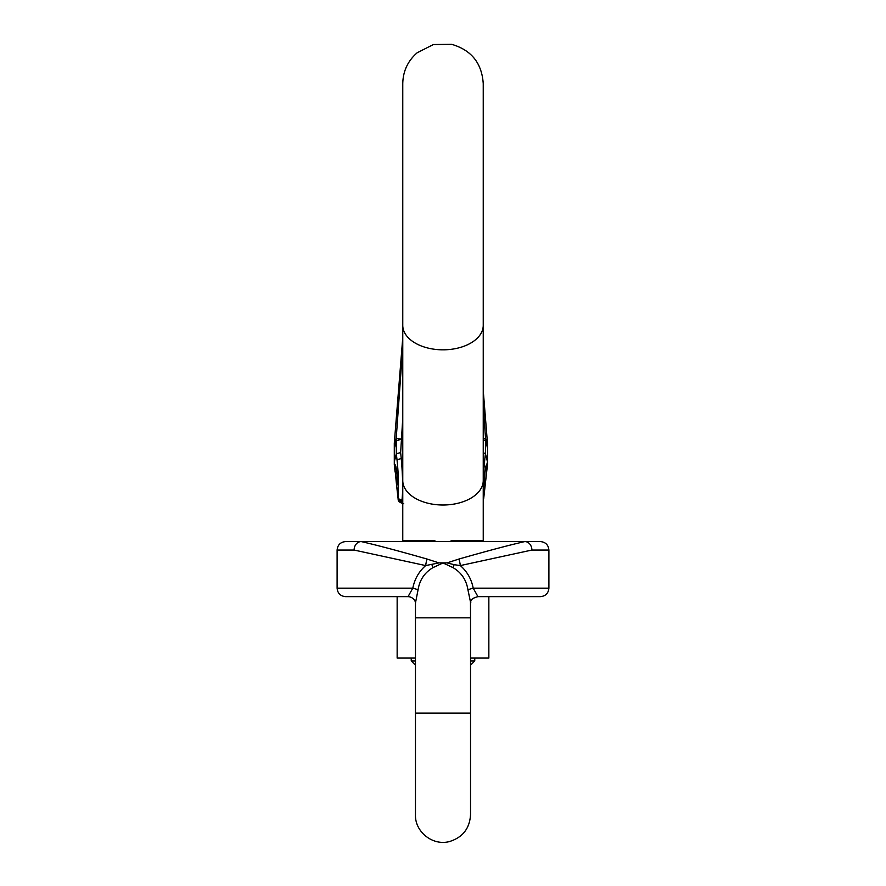 <?xml version="1.0" encoding="UTF-8"?>
<svg xmlns="http://www.w3.org/2000/svg" width="886" height="886" viewBox="0 0 886 886"><rect width="100%" height="100%" fill="white"/><g stroke="black" fill="none" stroke-linecap="round" stroke-linejoin="round"><path stroke-width="1.33" d="M454.13 564.681L447.042 562.887L458.937 559.044A8.472 1.373 82.2 0 1 460.332 565.578L454.13 564.681A8.472 0.886 -65.6 0 0 453.034 567.627C461.429 572.6 466.39 580.009 467.941 589.832L470.477 601.915L470.532 617.83L415.468 617.83L415.468 602.956C416.066 603.399 414.46 596.965 408.047 596.643L345.573 596.643C340.434 596.145 337.61 593.321 337.101 588.171L412.798 588.171C414.637 579.023 418.934 571.492 425.668 565.578L354.112 550.051L337.101 550.051C337.61 544.912 340.434 542.088 345.573 541.579L540.427 541.579C545.566 542.088 548.39 544.912 548.899 550.051L531.888 550.051L460.332 565.578C467.143 571.548 471.441 579.09 473.202 588.171L548.899 588.171L548.899 550.051M548.899 588.171C548.39 593.321 545.566 596.145 540.427 596.643L477.953 596.643L473.202 588.171A8.472 0.598 166.1 0 0 467.941 589.832M453.034 567.627L443 562.964L432.966 567.627C424.582 572.6 419.61 579.998 418.059 589.832A8.472 0.598 13.9 0 0 412.798 588.171L408.047 596.643M415.468 602.956L418.059 589.832M447.042 562.887L438.958 562.887L425.668 565.578A8.472 1.373 97.8 0 1 427.063 559.044L438.958 562.887M458.937 559.044C487.566 550.87 509.516 545.045 524.778 541.579A8.472 7.11 -90 0 1 531.888 550.051M354.112 550.051A8.472 7.11 90 0 1 361.222 541.579C376.484 545.045 398.434 550.87 427.063 559.044M432.966 567.627A8.472 0.886 65.6 0 0 431.87 564.681M488.85 596.643L488.85 658.065L470.532 658.065M415.468 658.065L397.149 658.065L397.149 596.643M483.756 495.064L484.852 485.306C483.822 481.74 485.406 464.297 486.713 464.84L487.477 461.827L485.428 453.732L484.742 459.79C483.247 474.375 482.914 486.137 483.756 495.064L483.235 499.66M487.477 448.504L487.477 443.277L485.561 438.459L487.477 448.504L487.477 464.718L483.69 498.574M487.078 465.405L486.658 472.028M485.262 484.487L484.852 485.306M396.496 484.487L394.292 461.827L396.33 453.732L397.017 459.79C398.523 474.375 398.844 486.137 398.002 495.064L396.496 484.487L398.08 498.574M394.691 465.405L395.056 464.84C396.363 464.297 397.947 481.74 396.917 485.306M402.765 337.61L394.292 443.277L394.292 464.718L395.101 472.028M398.002 495.064L398.191 499.017L402.133 501.454L401.923 500.49C403.097 490.955 402.864 476.801 401.214 458.051L400.638 452.58L402.765 418.225M487.477 443.277L483.235 390.449M483.235 406.065L485.55 438.426M483.235 439.478L485.517 440.84L485.428 453.732L483.235 452.613M483.235 500.003L483.678 498.63M485.561 438.448L483.235 438.47M484.742 459.79L483.235 458.66M394.292 443.277L396.197 438.459L396.33 453.732L400.638 452.58M402.765 346.559L396.208 438.426M394.292 448.504L396.241 440.84L401.646 439.091M402.765 503.27L398.091 498.63M398.246 498.585L402.067 500.49M396.208 438.448L401.646 439.146M397.017 459.79L402.765 458.051M415.468 665.198L411.237 660.956L415.468 660.956M470.532 660.956L474.763 660.956L474.763 658.065M483.235 325.372A40.235 24.454 180 0 1 443 349.826A40.235 24.454 180 0 1 402.765 325.372L402.765 83.616C403.008 71.212 407.815 60.924 417.173 52.761L433.376 44.544L451.55 44.3C471.308 49.993 481.873 63.105 483.235 83.616L483.235 540.659L451.118 540.659M483.235 483.667L483.235 342.971M402.765 325.372L402.765 540.659L434.882 540.659M475.959 540.659L483.235 540.659M410.041 540.659L402.765 540.659M402.765 340.014L402.765 315.006M402.765 483.667L402.765 342.971M470.532 713.13L415.468 713.13L415.468 814.788C414.825 831.865 432.889 846.241 449.612 841.512C462.702 837.392 469.669 828.476 470.532 814.788L470.532 617.83M402.765 502.063L402.133 501.454L402.765 501.487M483.235 480.555A40.235 24.454 180 0 1 443 505.009A40.235 24.454 180 0 1 402.765 480.555M415.468 617.83L415.468 713.13M337.101 588.171L337.101 550.051M477.953 596.643C467.841 599.235 471.729 603.067 470.51 602.945M483.667 498.807L483.235 500.269M398.091 498.807L398.179 499.139C397.892 501.166 399.752 502.694 403.75 503.724M474.763 541.579L474.763 540.659M411.237 660.956L411.237 658.065M411.237 541.579L411.237 540.659M470.532 665.198L474.763 660.956"/></g></svg>
